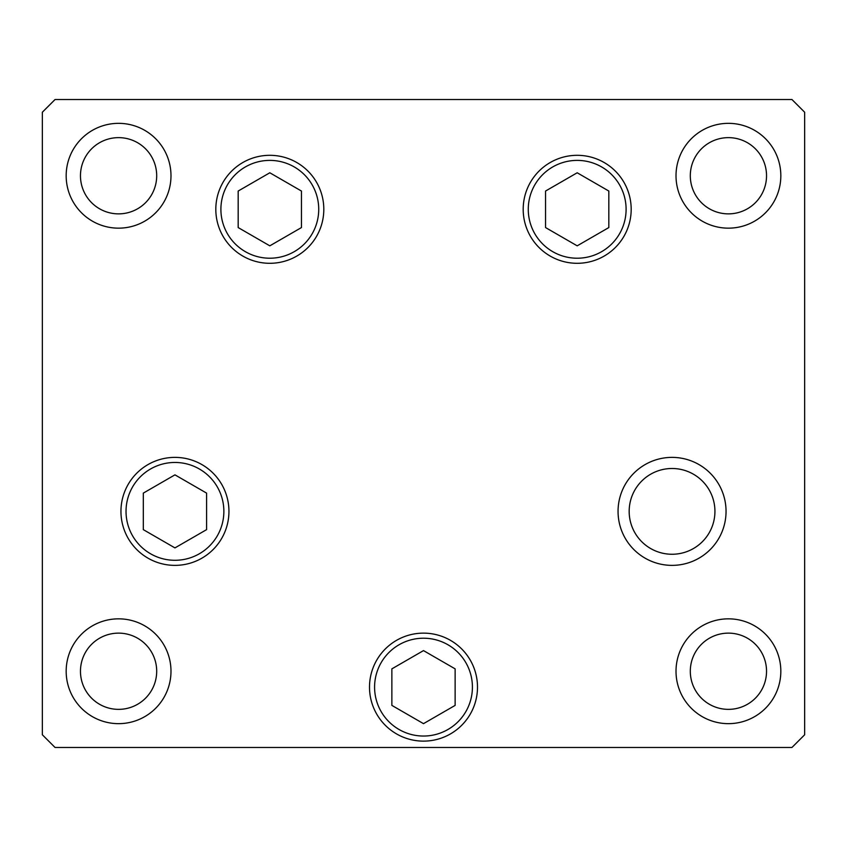 <?xml version="1.0" encoding="UTF-8"?>
<svg xmlns="http://www.w3.org/2000/svg" width="847" height="847" viewBox="0 0 847 847"><rect width="100%" height="100%" fill="white"/><g stroke="black" fill="none" stroke-linecap="round" stroke-linejoin="round"><path stroke-width="1.27" d="M577.188 172.777L545.553 191.041L545.553 227.568L577.188 245.831L608.824 227.568L608.824 191.041L577.188 172.777M269.812 245.831L301.447 227.568L301.447 191.041L269.812 172.777L238.176 191.041L238.176 227.568L269.812 245.831M174.948 474.849L143.312 493.113L143.312 529.64L174.948 547.903L206.583 529.64L206.583 493.113L174.948 474.849M391.865 668.865L391.865 705.392L423.5 723.656L455.135 705.392L455.135 668.865L423.5 650.602L391.865 668.865M450.498 640.364A53.996 53.996 0 0 1 470.265 714.127A53.996 53.996 0 0 1 396.502 733.894A53.996 53.996 0 0 0 470.265 714.127A53.996 53.996 0 0 0 450.498 640.364M629.173 511.376A42.879 42.879 0 0 0 672.052 554.256A42.879 42.879 0 0 0 714.932 511.376A42.879 42.879 0 0 0 672.052 468.497A42.879 42.879 0 0 0 629.173 511.376M323.808 209.304A53.996 53.996 0 0 1 269.812 263.301A53.996 53.996 0 0 1 215.816 209.304A53.996 53.996 0 0 1 269.812 155.308A53.996 53.996 0 0 1 323.808 209.304M631.184 209.304A53.996 53.996 0 0 1 577.188 263.301A53.996 53.996 0 0 1 523.192 209.304A53.996 53.996 0 0 1 577.188 155.308A53.996 53.996 0 0 1 631.184 209.304M726.048 511.376A53.996 53.996 0 0 1 672.052 565.373A53.996 53.996 0 0 1 618.056 511.376A53.996 53.996 0 0 1 672.052 457.38A53.996 53.996 0 0 1 726.048 511.376M477.496 687.129A53.996 53.996 0 0 1 423.5 741.125A53.996 53.996 0 0 1 369.504 687.129A53.996 53.996 0 0 1 423.5 633.133A53.996 53.996 0 0 1 477.496 687.129M228.944 511.376A53.996 53.996 0 0 1 174.948 565.373A53.996 53.996 0 0 1 120.952 511.376A53.996 53.996 0 0 1 174.948 457.38A53.996 53.996 0 0 1 228.944 511.376M66.172 175.753A52.408 52.408 0 0 0 118.58 228.161A52.408 52.408 0 0 0 170.988 175.753A52.408 52.408 0 0 0 118.58 123.344A52.408 52.408 0 0 0 66.172 175.753M676.012 671.248A52.408 52.408 0 0 0 728.42 723.656A52.408 52.408 0 0 0 780.828 671.248A52.408 52.408 0 0 0 728.42 618.839A52.408 52.408 0 0 0 676.012 671.248M66.172 671.248A52.408 52.408 0 0 0 118.58 723.656A52.408 52.408 0 0 0 170.988 671.248A52.408 52.408 0 0 0 118.58 618.839A52.408 52.408 0 0 0 66.172 671.248M676.012 175.753A52.408 52.408 0 0 0 728.42 228.161A52.408 52.408 0 0 0 780.828 175.753A52.408 52.408 0 0 0 728.42 123.344A52.408 52.408 0 0 0 676.012 175.753M766.535 175.753A38.115 38.115 0 0 1 728.42 213.868A38.115 38.115 0 0 1 690.305 175.753A38.115 38.115 0 0 1 728.42 137.638A38.115 38.115 0 0 1 766.535 175.753M80.465 671.248A38.115 38.115 0 0 0 118.58 709.363A38.115 38.115 0 0 0 156.695 671.248A38.115 38.115 0 0 0 118.58 633.133A38.115 38.115 0 0 0 80.465 671.248M690.305 671.248A38.115 38.115 0 0 0 728.42 709.363A38.115 38.115 0 0 0 766.535 671.248A38.115 38.115 0 0 0 728.42 633.133A38.115 38.115 0 0 0 690.305 671.248M156.695 175.753A38.115 38.115 0 0 1 118.58 213.868A38.115 38.115 0 0 1 80.465 175.753A38.115 38.115 0 0 1 118.58 137.638A38.115 38.115 0 0 1 156.695 175.753M42.35 734.773L55.055 747.478L791.945 747.478L804.65 734.773L804.65 112.228L791.945 99.523L55.055 99.523L42.35 112.228L42.35 734.773M626.102 209.304A48.914 48.914 0 0 0 577.188 160.39A48.914 48.914 0 0 0 528.274 209.304A48.914 48.914 0 0 0 577.188 258.219A48.914 48.914 0 0 0 626.102 209.304M220.898 209.304A48.914 48.914 0 0 0 269.812 258.219A48.914 48.914 0 0 0 318.726 209.304A48.914 48.914 0 0 0 269.812 160.39A48.914 48.914 0 0 0 220.898 209.304M223.862 511.376A48.914 48.914 0 0 0 174.948 462.462A48.914 48.914 0 0 0 126.034 511.376A48.914 48.914 0 0 0 174.948 560.291A48.914 48.914 0 0 0 223.862 511.376M447.957 644.768A48.914 48.914 0 0 0 381.139 662.672A48.914 48.914 0 0 0 399.043 729.489A48.914 48.914 0 0 0 465.861 711.586A48.914 48.914 0 0 0 447.957 644.768"/></g></svg>
